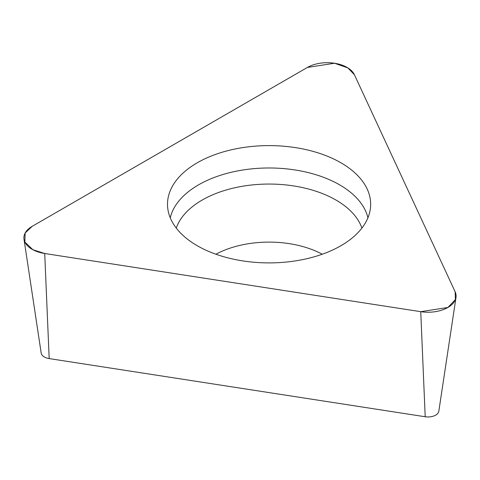 <?xml version="1.0" encoding="UTF-8"?>
<svg xmlns="http://www.w3.org/2000/svg" width="480" height="480" viewBox="0 0 480 480"><rect width="100%" height="100%" fill="white"/><g stroke="black" fill="none" stroke-linecap="round" stroke-linejoin="round"><path stroke-width="0.72" d="M456 297.42L438.816 411.246A10.848 6.264 180 0 1 425.202 416.754L49.182 358.584A10.848 6.264 180 0 1 41.184 353.076L24 239.244A28.092 16.218 0 0 0 44.718 253.506L420.738 311.676A28.092 16.218 0 0 0 456 297.42A28.092 16.218 0 0 0 455.148 291.81L354.396 74.718A28.092 16.218 0 0 0 307.392 67.446L32.124 226.368A28.092 16.218 0 0 0 24 239.244M295.374 147.606A101.58 58.644 0 0 0 167.628 207.156A101.58 58.644 0 0 0 269.088 262.902A101.58 58.644 0 0 0 370.542 207.156A101.58 58.644 0 0 0 295.374 147.606M44.718 253.506L420.738 311.676L447.876 307.476L455.406 299.604L455.148 291.81L354.396 74.718L347.874 67.896L334.53 63.246L307.392 67.446L32.124 226.368L25.152 233.04L24.852 242.034L32.904 249.738L44.718 253.506L49.182 358.584M425.202 416.754L420.738 311.676M170.25 217.788A99.756 57.594 180 0 1 294.906 169.944A99.756 57.594 180 0 1 367.926 217.788M361.896 228.09A94.608 54.624 0 0 0 293.574 185.916A94.608 54.624 0 0 0 176.274 228.09M215.91 254.226A77.868 44.958 180 0 1 289.242 243.642A77.868 44.958 180 0 1 322.26 254.226"/></g></svg>
